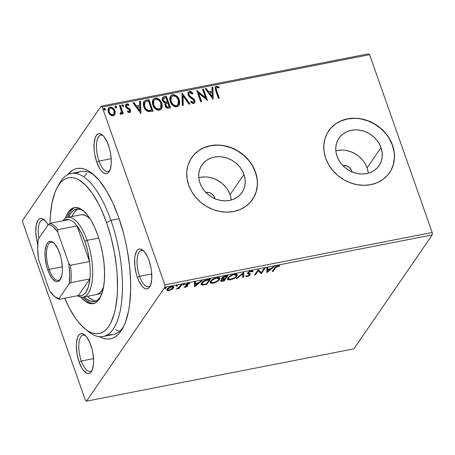 <?xml version="1.0" encoding="UTF-8"?>
<svg xmlns="http://www.w3.org/2000/svg" width="455" height="455" viewBox="0 0 455 455"><rect width="100%" height="100%" fill="white"/><g stroke="black" fill="none" stroke-linecap="round" stroke-linejoin="round"><path stroke-width="0.68" d="M107.886 334.493A83.089 32.112 -101.1 0 0 123.766 326.275A83.089 32.112 78.9 0 1 113.107 334.55L103.08 336.512A83.089 32.112 78.9 0 1 86.683 330.108A83.089 32.112 -101.1 0 0 88.401 331.593A83.089 32.112 -101.1 0 0 120.279 310.418A83.089 32.112 -101.1 0 0 110.94 220.328L106.544 222.523A79.392 30.684 78.9 0 1 115.468 308.609A79.392 30.684 78.9 0 1 85 328.84A79.392 30.684 78.9 0 1 64.695 298.241L69.228 307.853L75.45 318.187L78.698 322.476L85.307 329.084L88.606 331.342L91.859 332.872L95.032 333.651L98.092 333.686L101.021 332.969L103.785 331.507L106.351 329.312L108.705 326.406L110.815 322.822L114.239 313.751L115.519 308.348L117.151 296.086L117.487 289.34L117.185 274.939L116.554 267.426L114.347 252.127L110.969 236.964L106.544 222.523L101.243 209.351L98.325 203.402L92.103 193.068L85.563 185.134L78.954 179.913L75.701 178.383L72.527 177.598L69.461 177.564L66.532 178.286L63.774 179.748L61.203 181.943L58.854 184.849L56.744 188.433L54.89 192.664L52.041 202.902L50.408 215.169L50.039 223.354A79.392 30.684 78.9 0 1 57.313 187.352A79.392 30.684 78.9 0 1 106.544 222.523L110.94 220.328A83.089 32.112 78.9 0 1 103.08 336.512M99.082 336.421L102.637 338.093L106.106 338.952L109.456 338.986L112.652 338.201L115.672 336.603L118.476 334.203L121.047 331.03L123.356 327.111L125.381 322.481L128.498 311.294L129.561 304.833L130.648 290.512L130.665 282.782L129.629 266.556L127.218 249.84L125.523 241.497L123.521 233.267L118.687 217.479A86.78 33.539 78.9 0 1 122.731 328.288A86.78 33.539 78.9 0 1 99.577 336.7M99.008 161.081A18.462 7.138 -101.1 0 0 109.911 170.107A18.462 7.138 78.9 0 1 107.852 171.501A18.462 7.138 78.9 0 1 99.008 161.081L111.185 158.698L99.008 161.081A18.462 7.138 78.9 0 1 100.76 135.26A18.462 7.138 78.9 0 1 103.194 135.778A18.462 7.138 -101.1 0 0 96.801 141.784A18.462 7.138 -101.1 0 0 99.008 161.081L96.807 162.179L99.008 161.081M108.455 145.242A20.31 7.849 78.9 0 1 109.405 171.177A20.31 7.849 78.9 0 1 96.807 162.179L99.691 168.464L101.334 170.813L103.023 172.502L104.701 173.469L106.294 173.679L107.75 173.122L109.007 171.814L110.025 169.817L111.168 164.062L111.259 160.524L110.451 152.812L109.587 148.939L107.101 141.869L103.933 136.608L102.244 134.919L100.566 133.952L98.968 133.742L97.518 134.299L96.255 135.601L95.243 137.603L94.094 143.359L94.248 150.69L94.811 154.603L96.807 162.179A20.31 7.849 78.9 0 1 94.526 140.157A20.31 7.849 78.9 0 1 102.318 134.981A20.31 7.849 78.9 0 1 108.455 145.242M139.588 276.304A18.462 7.138 -101.1 0 0 150.486 285.33A18.462 7.138 78.9 0 1 148.427 286.724A18.462 7.138 78.9 0 1 139.588 276.304L151.76 273.921L139.588 276.304A18.462 7.138 78.9 0 1 141.334 250.483A18.462 7.138 78.9 0 1 143.769 251.001A18.462 7.138 -101.1 0 0 137.376 257.007A18.462 7.138 -101.1 0 0 139.588 276.304L137.387 277.402L139.588 276.304M149.03 260.465A20.31 7.849 78.9 0 1 149.979 286.4A20.31 7.849 78.9 0 1 137.387 277.402L138.741 280.769L141.909 286.03L143.598 287.725L145.276 288.692L146.874 288.902L148.324 288.345L149.587 287.037L150.599 285.04L151.748 279.279L151.595 271.948L151.032 268.035L149.03 260.465L147.676 257.092L144.508 251.831L141.141 249.169L139.548 248.965L138.093 249.522L136.83 250.824L135.089 255.443L134.674 258.582L134.822 265.913L136.255 273.705L137.387 277.402A20.31 7.849 78.9 0 1 135.101 255.38A20.31 7.849 78.9 0 1 142.898 250.204A20.31 7.849 78.9 0 1 149.03 260.465M81.354 360.991A18.462 7.138 -101.1 0 0 92.251 370.017A18.462 7.138 78.9 0 1 90.192 371.411A18.462 7.138 78.9 0 1 81.354 360.991L93.525 358.608L81.354 360.991A18.462 7.138 78.9 0 1 83.1 335.17A18.462 7.138 78.9 0 1 85.534 335.688A18.462 7.138 -101.1 0 0 79.147 341.694A18.462 7.138 -101.1 0 0 81.354 360.991L79.153 362.089L81.354 360.991M90.801 345.152A20.31 7.849 78.9 0 1 91.745 371.087A20.31 7.849 78.9 0 1 79.153 362.089L82.037 368.374L83.68 370.723L87.041 373.379L88.64 373.589L90.096 373.032L91.353 371.724L92.365 369.727L93.514 363.972L93.605 360.434L92.797 352.722L91.933 348.849L89.447 341.779L86.279 336.518L82.912 333.862L81.314 333.651L79.858 334.209L78.601 335.511L77.589 337.513L76.44 343.269L76.349 346.807L77.157 354.513L79.153 362.089A20.31 7.849 78.9 0 1 76.872 340.067A20.31 7.849 78.9 0 1 84.664 334.891A20.31 7.849 78.9 0 1 90.801 345.152M205.723 192.419L208.458 192.425L211.131 193.426L214.146 196.441L214.726 197.698L214.26 198.38L214.726 197.698A7.388 6.37 -145.5 0 1 214.999 198.704M231.225 200.024A24.297 20.958 34.5 0 0 230.037 194.7L243.971 174.441A24.297 20.958 -145.5 0 1 241.997 192.511A24.297 20.958 -145.5 0 1 219.634 200.206A24.297 20.958 -145.5 0 1 199.984 183.046L198.915 178.735L198.738 174.43L199.449 170.289L201.03 166.467L203.413 163.123L206.513 160.376L210.204 158.334L214.345 157.083L218.787 156.656L223.342 157.083L227.853 158.34L232.135 160.382L236.026 163.129L239.375 166.479L242.06 170.295L243.971 174.441L245.035 178.747L245.211 183.058L244.5 187.198L242.919 191.015L240.536 194.365L237.442 197.106L233.745 199.148L229.604 200.405L225.168 200.826L220.607 200.405L216.102 199.148L211.82 197.106L207.929 194.353L204.574 191.009L201.895 187.193L199.984 183.046A24.297 20.958 -145.5 0 1 201.952 164.977A24.297 20.958 -145.5 0 1 224.315 157.282A24.297 20.958 -145.5 0 1 243.971 174.441L230.037 194.7A24.297 20.958 34.5 0 0 198.795 177.723M368.26 173.207A24.297 20.958 34.5 0 0 367.071 167.884L381.006 147.619A24.297 20.958 -145.5 0 1 379.032 165.694A24.297 20.958 -145.5 0 1 356.674 173.383A24.297 20.958 -145.5 0 1 337.018 156.23L335.955 151.919L335.773 147.613L336.49 143.467L338.065 139.651L340.454 136.307L343.548 133.56L347.239 131.518L351.385 130.261L355.821 129.84L360.383 130.266L364.887 131.523L369.17 133.565L373.06 136.312L376.41 139.657L379.095 143.479L381.006 147.619L382.069 151.93L382.251 156.236L381.535 160.382L379.959 164.198L377.576 167.542L374.476 170.289L370.785 172.331L366.639 173.588L362.203 174.009L357.641 173.582L353.137 172.326L348.854 170.284L344.964 167.537L341.614 164.192L338.929 160.37L337.018 156.23A24.297 20.958 -145.5 0 1 338.992 138.155A24.297 20.958 -145.5 0 1 361.355 130.466A24.297 20.958 -145.5 0 1 381.006 147.619L367.071 167.884A24.297 20.958 34.5 0 0 335.83 150.906M389.457 172.82A36.929 31.85 34.5 0 0 392.438 145.384L392.54 145.23A36.929 31.85 -145.5 0 1 389.548 172.695A36.929 31.85 -145.5 0 1 355.56 184.383A36.929 31.85 -145.5 0 1 325.695 158.312L328.601 164.608L332.673 170.409L337.769 175.499L343.684 179.674L350.191 182.779L357.038 184.69L363.966 185.333L370.711 184.69L377.007 182.785L382.621 179.679L387.324 175.511L390.953 170.426L393.348 164.619L394.434 158.323L394.161 151.777L392.54 145.23L389.639 138.934L385.561 133.127L380.471 128.043L374.556 123.868L368.049 120.763L361.196 118.852L354.269 118.203L347.523 118.852L341.227 120.757L335.619 123.857L330.91 128.031L327.287 133.116L324.887 138.917L323.801 145.213L324.074 151.765L325.695 158.312A36.929 31.85 -145.5 0 1 328.692 130.847A36.929 31.85 -145.5 0 1 362.675 119.153A36.929 31.85 -145.5 0 1 392.54 145.23L392.438 145.384A36.929 31.85 34.5 0 0 362.589 119.312A36.929 31.85 34.5 0 0 328.607 130.972M252.423 199.637A36.929 31.85 34.5 0 0 255.397 172.2L255.505 172.047A36.929 31.85 -145.5 0 1 252.508 199.512A36.929 31.85 -145.5 0 1 218.525 211.205A36.929 31.85 -145.5 0 1 188.66 185.128L191.561 191.424L195.639 197.231L200.729 202.316L206.644 206.49L213.15 209.596L220.004 211.507L226.931 212.155L233.677 211.507L239.973 209.601L245.581 206.502L250.29 202.327L253.913 197.243L256.313 191.441L257.399 185.145L257.126 178.593L255.505 172.047L252.599 165.751L248.527 159.95L243.431 154.859L237.516 150.685L231.009 147.585L224.161 145.668L217.234 145.026L210.489 145.668L204.193 147.579L198.579 150.679L193.87 154.848L190.247 159.938L187.847 165.739L186.766 172.036L187.039 178.582L188.66 185.128A36.929 31.85 -145.5 0 1 191.652 157.669A36.929 31.85 -145.5 0 1 225.64 145.975A36.929 31.85 -145.5 0 1 255.505 172.047L255.397 172.2A36.929 31.85 34.5 0 0 225.549 146.135A36.929 31.85 34.5 0 0 191.566 157.794M342.871 165.586A7.388 6.37 -145.5 0 1 351.766 170.881L351.3 171.558L351.766 170.881A7.388 6.37 -145.5 0 1 352.039 171.888M353.905 348.837L86.513 401.168L164.858 287.224L432.25 234.894L353.905 348.837L432.25 234.894L164.858 287.224L86.513 401.168L85.403 400.292L22.801 222.523L85.403 400.292L86.513 401.168L353.905 348.837M171.797 289.437L173.332 288.248L173.924 287.207L173.543 286.531L172.451 286.383L168.754 287.668L166.735 289.852L167.07 290.483L168.231 290.66L171.797 289.437L171.66 289.044L171.797 289.437L173.634 287.867L173.89 286.917L171.723 286.485C169.345 287.156 167.781 288.049 167.036 289.158L166.945 290.387L168.924 290.563L171.797 289.437M181.881 284.563L180.976 284.733L178.667 287.736L176.068 289.05L178.667 288.095L178.269 288.675L179.168 288.498L181.881 284.563L180.976 284.733L178.997 287.441L176.068 289.05L178.667 288.095L178.269 288.675L179.168 288.498L181.881 284.563M185.361 287.35L187.875 285.825L187.807 285.313L186.51 284.887L186.777 284.318L189.809 283.408L188.103 283.289L186.021 284.335L185.521 285.302L186.851 285.814L186.868 286.172L185.839 286.821L184.77 286.684L184.008 287.128L185.361 287.35L185.196 286.895L185.361 287.35L187.784 285.979L187.909 285.427L186.51 284.887L186.556 284.551L188.091 283.704L189.041 283.875L189.809 283.408L188.325 283.238L185.64 284.75L185.521 285.302L186.868 286.172L184.008 287.128L185.361 287.35M207.804 279.484L205.148 280.252L203.004 281.491L201.292 283.357L201.19 284.614L202.685 285.035L206.82 284.341L210.523 278.955L207.804 279.484C204.551 280.291 202.452 281.463 201.519 282.987L201.093 284.426L202.395 285.04L206.82 284.341L210.523 278.955L207.804 279.484M227.921 275.548L223.843 276.555L221.773 278.079L221.648 278.818L222.671 279.091L221.067 280.121L220.624 281.139L221.488 281.412L224.218 280.94L227.921 275.548L225.583 276.009C223.667 276.492 222.393 277.186 221.773 278.079L221.596 278.716L222.671 279.091L220.783 280.456L220.607 281.099L224.218 280.94L227.921 275.548M243.67 272.465L236.065 278.619L237.044 278.426L242.697 273.785L242.731 277.317L243.715 277.123L243.67 272.465L236.065 278.619L237.044 278.426L242.697 273.785L242.731 277.317L243.715 277.123L243.67 272.465M264.065 268.473L261.312 272.482L258.218 269.622L254.51 275.008L255.414 274.831L258.173 270.816L261.261 273.688L264.964 268.302L264.065 268.473L261.312 272.482L258.218 269.622L254.51 275.008L255.414 274.831L258.173 270.816L261.261 273.688L264.964 268.302L264.065 268.473M275.576 267.785L276.873 266.488L279.188 266.294L279.933 265.788L278.147 265.601L275.764 266.664L272.209 271.544L273.108 271.368L275.576 267.785L275.343 267.125L272.875 270.714L273.108 271.368L275.576 267.785L277.777 266.152L279.188 266.294L279.933 265.788L278.147 265.601C276.168 266.232 275.025 267 274.712 267.904L272.209 271.544L273.108 271.368L272.767 270.731L275.343 267.125L275.576 267.785M266.96 272.573L274.416 266.448L273.438 266.641L271.043 268.604L267.762 269.246L267.745 267.756L266.767 267.95L266.96 272.573L266.806 272.135L266.96 272.573L274.416 266.448L273.438 266.641L271.043 268.604L267.762 269.246L267.745 267.756L266.767 267.95L266.96 272.573M253.003 271.538L252.9 271.248L253.003 271.538C253.065 270.958 252.457 270.736 251.183 270.879L249.004 271.732L247.577 273.063L247.787 273.813L249.323 274.61L249.169 275.212L247.48 276.02L246.525 275.616L245.598 276.083L246.041 276.526L248.356 276.202L250.182 274.888L250.244 274.109L248.498 273.023L249.203 272.101L251.041 271.39L252.081 271.959L253.003 271.538L252.366 270.844L251.183 270.879L247.713 272.818L247.554 273.523L249.203 274.496L249.266 275.087L247.617 275.997L246.525 275.616L245.598 276.083L247.224 276.555L250.182 274.888L250.284 274.16L248.538 273.119L248.606 272.653L250.87 271.419L252.081 271.959L252.957 271.373M237.066 274.484L236.651 275.446L236.884 276.105L237.254 274.78L234.302 274.183C231.015 275.127 228.865 276.367 227.87 277.891L227.483 279.245L230.475 279.831L230.31 279.364L230.475 279.831C233.756 278.875 235.895 277.63 236.884 276.105L237.26 274.809L236.1 274.064L233.762 274.302L231.112 275.32L228.774 276.885L227.591 278.369L227.671 279.546L229.474 279.973L234.126 278.426L236.486 276.606L236.884 276.105L236.651 275.446L236.077 276.139M219.668 277.886L219.253 278.852L219.486 279.512L219.856 278.187L216.904 277.584C213.617 278.534 211.473 279.768 210.472 281.298L210.085 282.652L213.076 283.238L212.917 282.771L213.076 283.238C216.358 282.276 218.497 281.036 219.486 279.512L219.867 278.21L218.701 277.47L216.37 277.704L213.713 278.727L211.376 280.286L210.193 281.776L210.273 282.947L212.075 283.38L216.734 281.833L219.094 280.007L219.486 279.512L219.253 278.852L218.679 279.541M194.672 286.718L202.128 280.599L201.144 280.792L198.755 282.754L195.468 283.397L195.457 281.901L194.478 282.094L194.518 286.752L194.518 286.28L194.672 286.718L202.128 280.599L201.144 280.792L198.755 282.754L195.468 283.397L195.457 281.901L194.478 282.094L194.672 286.718M184.468 284.381L183.672 284.187L182.944 284.938L184.32 284.546L184.355 284.068L184.468 284.381L184.025 284.079L182.967 284.676L183.411 284.978L184.468 284.381L184.025 284.079M177.569 285.734L176.773 285.535L176.045 286.286L177.422 285.894L177.456 285.416L177.569 285.734L177.126 285.433L176.068 286.024L176.512 286.326L177.569 285.734L177.126 285.433M166.32 287.935L165.523 287.736L164.801 288.487L166.172 288.095L166.206 287.617L166.32 287.935L165.876 287.634L164.818 288.225L165.262 288.527L166.32 287.935L165.876 287.634M102.204 107.039L369.596 54.708L432.199 232.477L164.812 284.807L102.204 107.039L164.812 284.807L164.858 287.224L164.812 284.807L432.199 232.477L432.25 234.894L432.199 232.477L369.596 54.708L102.204 107.039L101.095 106.163L22.75 220.106L101.095 106.163L102.204 107.039M111.816 107.67L109.871 107.408C112.271 107.471 113.881 108.7 114.7 111.094L114.91 110.787C114.091 108.392 112.482 107.164 110.082 107.096L108.444 108.227L110.082 107.096L108.546 108.062L108.313 112.078L110.241 114.899L113.153 115.815L114.666 114.853L115.087 113.943L115.138 111.583L114.41 109.683L113.102 108.085L111.356 107.118L109.359 107.34L108.108 109.063L107.977 110.554L108.637 112.857L109.911 114.603L111.623 115.706L113.841 115.576L115.087 113.943L114.558 114.996M120.336 105.247L119.432 105.424L121.309 111.174L121.127 112.897L120.211 113.164L120.097 114.142L120.689 114.313L121.553 113.864L121.963 112.607L122.401 113.847L123.299 113.67L120.336 105.247L120.12 105.554L122.998 113.727L120.12 105.554L120.336 105.247L119.432 105.424L121.309 111.174L120.097 114.142L120.888 114.302L121.587 113.818L121.963 112.607L122.401 113.847L123.299 113.67L120.336 105.247M129.59 112.595L130.636 111.606L130.386 109.723L129.447 108.517L127.019 107.198L126.422 105.947L127.144 104.866L128.691 105.509L128.93 104.627L127.872 103.968L126.467 103.905L125.534 104.946L125.569 106.442L126.558 108.051L129.55 110.07L129.504 111.39L128.771 111.555L127.701 110.912L127.428 111.737L129.015 112.59L130.414 112.072L130.522 110.053L129.777 108.813L127.019 107.198L126.524 106.436L126.621 105.202L127.144 104.866L128.691 105.509L128.93 104.627L126.678 103.848L125.768 104.434L125.637 106.652L126.393 107.898L129.152 109.547L129.635 110.269L129.169 111.572L127.701 110.912L127.428 111.737L129.59 112.595M146.26 100.174L144.013 101.266L143.285 103.08L143.45 105.645L144.798 108.836L146.027 110.343L148.125 111.583L153.039 111.168L148.978 99.645L146.26 100.174L146.049 100.481L148.768 99.952L148.978 99.645L146.26 100.174L143.86 101.465L143.757 106.669C144.457 109.058 145.981 110.713 148.336 111.64L153.039 111.168L148.978 99.645L148.768 99.952L152.738 111.225L148.768 99.952L146.049 100.481L146.26 100.174M165.313 103.092L165.08 105.759C165.734 107.568 166.968 108.347 168.782 108.085L170.437 107.761L166.376 96.238L163.743 96.767L162.754 97.381L162.196 98.701L162.429 100.509L163.499 102.187L165.313 103.092L164.898 105.054L166.012 107.306L167.611 108.159L170.437 107.761L166.376 96.238L166.166 96.545L170.136 107.818L166.166 96.545L166.376 96.238L164.039 96.693L162.6 97.575L162.429 100.509L165.228 103.211M182.125 93.156L182.284 105.441L183.263 105.253L183.029 95.954L188.95 104.138L189.934 103.945L181.977 93.184L182.284 105.441L183.263 105.253L183.029 95.954L188.95 104.138L189.934 103.945L182.125 93.156M202.52 89.163L205.541 97.74L196.674 90.312L200.729 101.829L201.628 101.653L198.602 93.065L207.48 100.509L203.419 88.987L202.52 89.163L205.541 97.74L196.674 90.312L200.729 101.829L201.628 101.653L198.602 93.065L207.48 100.509L203.419 88.987L202.52 89.163M216.631 90.528L216.102 88.731L216.307 87.639L217.319 87.32L218.94 88.003L219.082 87.03L216.404 86.131L215.346 86.786L215.022 87.986L218.428 98.365L219.327 98.195L216.631 90.528L216.415 90.835L219.026 98.252L216.415 90.835L216.29 87.667L217.479 87.36L218.94 88.003L219.082 87.03L216.404 86.131L215.34 86.786L215.687 90.585L218.428 98.365L219.327 98.195L216.631 90.528M213.179 99.395L212.872 87.138L211.893 87.332L211.99 91.262L208.703 91.904L206.2 88.446L205.222 88.634L213.179 99.395L212.872 87.138L211.893 87.332L211.99 91.262L208.703 91.904L206.2 88.446L205.222 88.634L213.179 99.395M188.99 93.292L188.762 95.158L189.081 93.133L189.923 92.575L192.431 94.139L192.954 93.412C192.067 92.081 190.895 91.415 189.439 91.409L188.484 91.904L187.966 92.826L188.296 95.539L189.826 97.336L193.182 99.571L194.023 101.186L193.238 102.352L191.151 101.181L190.696 102.028L192.818 103.507L193.875 103.473L194.74 102.745L194.996 101.391L194.353 99.554L189.906 96.153L188.876 94.498L188.927 93.451L189.746 92.621L190.662 92.661L192.431 94.139L192.954 93.412L190.958 91.643L189.689 91.375L189.229 91.717C190.685 91.722 191.856 92.388 192.744 93.719L192.021 92.917M174.669 95.26L172.348 95.021C175.653 95.146 177.859 96.852 178.974 100.145L179.185 99.833C178.076 96.545 175.863 94.839 172.559 94.714L170.426 96.176L172.559 94.714L170.528 96.016L170.21 101.653C171.319 104.986 173.548 106.709 176.893 106.811L178.923 105.452L179.185 99.833L178.764 98.815L177.524 96.926L175.784 95.419L173.645 94.657L171.569 95.067L170.227 96.534L169.721 98.496L170.039 101.129L171.182 103.677L172.695 105.424L174.68 106.635L176.352 106.879L177.877 106.447L178.997 105.344L179.537 104.013L179.662 101.943L179.185 99.833L178.809 105.611M157.271 98.667L154.95 98.428C158.255 98.553 160.461 100.259 161.576 103.547L161.787 103.24C160.678 99.952 158.465 98.246 155.161 98.115L153.028 99.582L155.161 98.115L153.13 99.418L152.812 105.054C153.921 108.392 156.15 110.11 159.495 110.218L161.525 108.859L161.787 103.24L161.366 102.221L160.132 100.333L158.386 98.826L156.247 98.058L154.171 98.468L152.835 99.941L152.323 101.903L152.641 104.536L153.784 107.079L155.297 108.83L157.282 110.042L158.954 110.286L160.478 109.854L161.599 108.745L162.139 107.414L162.264 105.344L161.787 103.24L161.411 109.012M140.891 113.545L140.584 101.289L139.6 101.476L139.702 105.406L136.415 106.049L133.912 102.591L132.934 102.784L140.891 113.545L140.584 101.289L139.6 101.476L139.702 105.406L136.415 106.049L133.912 102.591L132.934 102.784L140.891 113.545M121.946 105.094L122.384 104.69L121.968 105.799L123.06 106.612L123.47 105.503L123.06 104.906L122.224 104.747L121.894 105.458L122.884 106.624L123.51 106.174L123.47 105.503L123.288 106.51M115.047 106.447L115.485 106.043L115.069 107.147L116.162 107.96L116.571 106.857L116.162 106.254L115.32 106.095L114.996 106.806L115.979 107.971L116.611 107.528L116.571 106.857L116.389 107.863M103.797 108.648L104.235 108.244L103.82 109.348L104.912 110.161L105.321 109.058L104.912 108.455L104.076 108.296L103.774 109.177L104.821 110.173L105.361 109.729L105.321 109.058L105.139 110.064M368.487 53.832L101.095 106.163L368.487 53.832L369.596 54.708L368.487 53.832M22.801 222.523L22.75 220.106L22.801 222.523M118.687 217.479L112.891 203.084L106.368 190.628L99.355 180.595L92.132 173.372L88.532 170.904L84.977 169.237L81.508 168.378L78.158 168.344L74.956 169.129L71.941 170.727L67.846 174.578A86.78 33.539 78.9 0 1 92.467 173.639A86.78 33.539 78.9 0 1 118.687 217.479M48.059 224.912L45.699 221.295L42.332 218.639L40.74 218.428L39.284 218.986L38.027 220.294L36.281 224.912L35.774 231.584L36.582 239.29L37.748 244.267A20.31 7.849 78.9 0 1 36.525 223.854A20.31 7.849 78.9 0 1 44.089 219.668A20.31 7.849 78.9 0 1 48.059 224.912M58.388 185.543A83.089 32.112 78.9 0 1 71.162 173.435L81.189 171.472A83.089 32.112 78.9 0 1 94.185 175.118A83.089 32.112 -101.1 0 0 76.377 173.492M86.894 173.281L84.431 176.324L86.894 173.281M115.57 329.63L119.426 331.388L115.57 329.63M38.857 238.289A18.462 7.138 78.9 0 1 42.525 219.953A18.462 7.138 78.9 0 1 44.96 220.47A18.462 7.138 -101.1 0 0 38.857 238.289M257.018 178.752L255.397 172.2L252.497 165.904M248.419 160.103L243.323 155.013L237.413 150.838L230.907 147.738L224.053 145.827M217.126 145.179L210.381 145.822L204.085 147.733M198.477 150.832L193.767 155.007M253.805 197.396L256.205 191.595L257.291 185.299M394.058 151.93L392.438 145.384L389.531 139.088M385.453 133.281L380.363 128.196L374.448 124.022L367.941 120.916L361.094 119.005M354.161 118.363L347.421 119.005L341.119 120.911M335.511 124.01L330.802 128.185M390.845 170.579L393.245 164.773L394.331 158.476M368.14 172.195L367.071 167.884L365.16 163.737M362.481 159.921L359.126 156.577L355.236 153.83L350.953 151.788L346.448 150.525M341.887 150.105L337.451 150.525M342.763 165.603L346.864 165.984L349.349 167.44L351.186 169.618L352.09 172.189M231.1 199.011L230.037 194.7L228.126 190.56M225.441 186.738L222.091 183.393L218.201 180.646L213.918 178.605L209.408 177.348M204.852 176.921L200.416 177.342M205.831 192.402A7.388 6.37 -145.5 0 1 214.726 197.698L215.05 199.006M215.243 86.945L216.404 86.131L216.193 86.439L218.872 87.337L219.082 87.03L218.787 87.923L218.872 87.337L217.592 86.609L216.193 86.439L215.13 87.093L215.34 86.786M216.193 87.838L216.415 90.835L215.892 89.038L216.097 87.951M216.893 86.422L216.535 86.404M205.393 88.867L206.2 88.446L205.99 88.753L208.492 92.211L211.99 91.262L208.492 92.211L205.99 88.753L205.393 88.867M211.899 87.599L212.872 87.138L212.957 99.326L212.661 87.445L211.899 87.599M209.294 93.315L211.916 96.938L212.127 96.631L209.505 93.008L209.294 93.315L211.916 96.938L212.127 96.631L209.505 93.008L212.019 92.519L212.127 96.631L212.019 92.519L209.294 93.315M202.612 89.413L203.419 88.987L203.209 89.294L207.122 100.401L203.209 89.294L202.612 89.413M198.391 93.372L198.602 93.065L198.391 93.372L201.332 101.715L198.391 93.372M196.81 90.704L205.33 98.047L205.541 97.74L205.33 98.047L196.81 90.704M189.667 95.925L188.973 94.85L188.762 95.158L189.456 96.232L189.667 95.925L189.456 96.232L191.595 97.779L191.805 97.467L189.667 95.925M193.711 98.775L191.805 97.467L191.595 97.779L193.494 99.082L193.711 98.775L193.494 99.082L194.575 100.743L194.786 100.436L193.711 98.775M191.879 102.324L190.941 101.488L193.028 102.659L193.238 102.352L191.151 101.181L190.696 102.028L193.642 103.535L194.66 102.87L194.786 100.436L194.547 103.012M188.182 92.314L189.439 91.409L188.285 92.149L188.069 95.01L191.322 98.348L192.84 99.281L193.904 100.663L193.83 101.983L193.028 102.659L193.711 102.119M191.51 92.45L189.479 91.682L187.96 92.644M193.75 102.005L193.278 102.58L192.425 102.614M194.53 103.052L194.706 102.625M194.712 101.22L193.358 98.951L189.695 96.46M189.456 96.232L188.643 94.043M188.711 93.758L189.087 93.195M181.983 93.565L189.553 104.019L181.983 93.565M182.819 96.261L183.046 105.293L182.819 96.261M178.781 105.651L179.327 104.309M178.991 105.276L179.185 104.809M179.475 103.148L179.145 100.663L177.996 98.138M179.475 102.699L179.446 102.25M177.501 97.455L175.556 95.721M171.836 95.158L171.359 95.374M177.348 105.406L176.011 105.981L174.464 105.759L172.872 104.798L171.677 103.399L170.511 100.089L171.143 97.262M177.922 104.735L177.632 105.122M171.211 97.165L170.898 101.784L171.325 96.995L173.002 95.891C175.647 96.011 177.41 97.387 178.286 100.015L178.081 104.513L176.438 105.64C173.77 105.509 171.996 104.121 171.108 101.476L170.898 101.784C171.78 104.428 173.56 105.816 176.227 105.947L177.962 104.673M162.503 97.734L164.039 96.693L163.828 97.006L166.166 96.545L163.527 97.074L162.367 97.922M163.351 98.655L163.118 100.64L163.328 100.333L163.118 100.64L165.256 102.421L165.466 102.113L165.256 102.421L166.735 102.278L166.945 101.971L165.466 102.113L163.328 100.333L163.447 98.49L165.893 97.597L167.4 101.88L167.19 102.187L165.256 102.421L163.919 101.835L162.998 100.197L163.425 98.581M165.961 103.956L165.762 105.867C166.143 106.948 166.883 107.408 167.975 107.243L168.185 106.936C167.093 107.101 166.354 106.641 165.973 105.56L166.058 103.785L167.821 103.063L169.118 106.754L167.804 107.272L166.593 107.039L165.648 105.452L166.001 103.916M165.648 104.565L165.762 104.24M168.185 106.936L166.803 106.732L166.109 105.89L165.859 104.252L166.553 103.393L167.821 103.063L169.118 106.754L168.185 106.936M161.383 109.058L161.929 107.721M161.593 108.677L161.787 108.21M162.077 106.555L161.747 104.07L160.598 101.545M162.077 106.106L162.048 105.651M160.103 100.862L158.158 99.122M154.438 98.564L153.961 98.775M160.53 108.136L159.614 109.052L158.397 109.399L157.066 109.166L155.479 108.205L154.279 106.806L153.25 104.349L153.096 102.648L153.744 100.669M153.818 100.572L153.5 105.19L153.926 100.401L155.61 99.292C158.249 99.418 160.012 100.794 160.894 103.421L160.683 107.915L159.04 109.041C156.372 108.916 154.598 107.528 153.71 104.883L153.5 105.19C154.381 107.835 156.162 109.223 158.829 109.354L160.564 108.08M143.757 101.63L146.049 100.481L143.803 101.573M148.91 110.821L151.72 110.161L148.427 110.457C146.482 109.78 145.225 108.455 144.662 106.493L144.724 102.477L145.225 101.954L148.495 100.999L151.72 110.161L149.581 110.787M144.622 102.637L144.445 106.8C145.014 108.762 146.271 110.087 148.216 110.764L148.427 110.457L148.216 110.764L146.885 110.224L145.373 108.682L144.025 104.69M144.064 103.996L144.366 103.029M133.099 103.018L133.912 102.591L133.702 102.898L136.204 106.356L139.702 105.406L136.204 106.356L133.702 102.898L133.099 103.018M139.605 101.744L140.584 101.289L140.669 113.471L140.368 101.596L139.605 101.744M137 107.465L139.628 111.088L139.839 110.775L137.217 107.158L137 107.465L139.628 111.088L139.839 110.775L137.217 107.158L139.731 106.663L139.839 110.775L139.731 106.663L137 107.465M129.396 111.543L128.555 111.862L127.491 111.219L128.953 111.879L129.436 111.452M129.351 111.623L129.561 111.316L129.169 111.572M125.671 104.593L126.678 103.848L126.467 104.155L128.719 104.934L128.93 104.627L128.589 105.424L128.719 104.934L128.219 104.548M126.53 105.372L126.308 106.743L126.524 106.436L126.308 106.743L126.808 107.505L127.019 107.198L126.808 107.505L128.071 108.182L128.282 107.875L128.071 108.182L129.567 109.12L129.777 108.813L129.567 109.12L130.312 110.36L130.522 110.053L130.301 112.214L130.488 111.145L130.011 109.706L126.644 107.334L126.211 106.254L126.513 105.389M130.056 112.561L130.42 111.913M127.064 104.132L125.722 104.542M123.06 106.612L123.413 106.385M122.384 104.69L122.168 104.997L123.259 105.81L123.47 105.503L122.384 104.69L121.821 105.224M123.14 106.766L123.1 105.486L122.526 105.025L121.877 105.156M121.337 114.177L121.752 112.914L121.468 113.966M120.916 113.21L120.001 113.471L120.99 113.067M120.894 113.238L121.11 112.925L120.672 113.238M119.523 105.674L120.12 105.554L119.523 105.674M121.479 113.949L121.656 113.449M116.162 107.96L116.514 107.733M115.485 106.043L115.269 106.351L116.361 107.164L116.571 106.857L115.485 106.043L114.922 106.578M116.241 108.114L116.201 106.84L115.627 106.379L114.978 106.504M115.087 113.943L114.91 110.787L115.087 113.943M114.353 115.291L115.03 113.488L114.825 111.492L113.983 109.644L112.351 107.977M113.778 114.131L113.113 114.887L111.981 115.109L109.888 113.801L108.739 111.066L109.28 108.978M109.246 109.018L108.995 112.203L109.348 108.853L110.446 108.131C112.237 108.222 113.42 109.166 114.006 110.957L113.835 114.091L112.789 114.779C110.992 114.649 109.797 113.687 109.206 111.896L108.995 112.203C109.587 113.995 110.781 114.956 112.578 115.087L113.727 114.239M104.912 110.161L105.264 109.934M104.235 108.244L104.024 108.552L105.111 109.365L105.321 109.058L104.235 108.244L103.672 108.779M104.991 110.315L104.951 109.041L104.377 108.58L103.734 108.705M171.108 101.476L170.705 98.934L171.222 97.148L172.593 95.999L174.384 95.937L176.318 97.029L177.513 98.416L178.536 100.862L178.57 103.376L177.222 105.338L175.112 105.588L173.088 104.491L171.108 101.476M166.945 101.971L165.108 102.051L163.868 101.266L163.214 99.89L163.641 98.274L165.893 97.597L167.4 101.88L166.945 101.971M153.71 104.883L153.307 102.335L153.83 100.549L155.195 99.406L156.986 99.338L158.926 100.436L160.114 101.818L161.138 104.263L161.178 106.783L159.83 108.745L157.714 108.995L155.69 107.898L153.71 104.883M151.72 110.161L148.427 110.457L146.021 108.95L144.912 107.141L144.252 104.735L144.389 103.188L145.225 101.954L148.495 100.999L151.72 110.161M109.206 111.896L109.189 109.12L110.173 108.205L111.634 108.25L113.778 110.4L114.273 112.101L114.114 113.534L113.067 114.7L111.594 114.637L110.099 113.494L109.206 111.896M278.551 265.527L279.108 265.532L279.188 266.294L278.955 265.635L278.085 265.453M278.136 265.601L278.318 266.112L278.136 265.601M277.63 265.726L277.777 266.152L277.63 265.726M267.523 267.802L267.762 269.246L267.523 267.802M270.668 268.677L270.219 269.047L270.668 268.677M267.716 271.106L266.801 271.851L267.716 271.106M267.688 269.036L267.779 271.288L267.534 269.064L267.779 271.288L267.762 269.724L270.281 269.235L270.122 268.786L270.281 269.235L267.779 271.288L270.281 269.235L267.762 269.724L267.688 269.036M264.173 268.456L261.028 273.028L261.261 273.688L257.945 270.156L258.173 270.816L257.945 270.156L255.181 274.177L255.414 274.831L255.073 274.194L257.945 270.156L261.028 273.028L264.173 268.456M252.622 270.952L251.86 271.294L252.622 270.952M251.854 271.299L252.081 271.959M251.234 270.731L251.524 270.822M250.716 270.987L250.87 271.419L250.716 270.987M248.419 272.118L248.606 272.653L248.419 272.118M248.538 273.119L248.606 272.653M248.305 272.465L248.498 273.006M250.051 273.5L250.182 274.888L249.949 274.228L249.38 274.814M247.042 276.026L247.224 276.555L247.042 276.026M249.033 274.428L249.266 275.087M249.203 274.496L248.97 273.836L248.225 273.518L248.458 274.177L247.548 273.154M247.401 273.006L249.147 274.086M246.286 275.963L246.616 275.952M249.516 274.701L250.131 273.825M243.442 272.556L243.715 277.123L243.482 276.464L242.725 276.612L243.482 276.464L243.442 272.556M242.532 273.307L242.697 273.785L242.532 273.307M236.879 277.954L237.044 278.426L236.879 277.954M229.144 279.319L227.437 278.892L229.24 279.313M236.014 276.202L237.032 274.149M235.15 273.984L235.906 274.32M228.262 278.232L228.416 277.254M230.816 279.29L228.461 278.813L228.546 277.095L228.768 277.721C229.565 276.486 231.294 275.491 233.95 274.729L233.796 274.291L233.95 274.729L236.287 275.212L235.98 276.287C235.189 277.51 233.466 278.511 230.816 279.29L229.388 279.364L228.495 278.892L228.546 278.096L229.496 276.902L233.074 274.951L235.087 274.615L236.139 274.979L236.105 276.094L234.734 277.522L230.816 279.29M228.45 277.192L228.461 278.813M236.287 275.212L235.411 274.041M227.13 275.702L223.985 280.28L224.218 280.94L223.877 280.303L227.13 275.702M222.398 280.803L222.563 281.264L222.398 280.803M221.613 280.724L220.647 280.695M221.522 278.261L222.438 278.437L222.671 279.091L222.438 278.437L221.63 278.324M221.784 278.375L222.085 278.42M220.538 280.644L221.773 280.701M222.506 277.851L222.353 277.396M221.448 280.115L221.369 279.762M222.489 278.79L223.337 278.466M223.695 280.564L222.762 280.746C221.704 280.934 221.346 280.775 221.693 280.269L221.505 279.745L221.693 280.269L224.423 278.926L224.264 278.471L224.423 278.926L224.884 278.835L224.725 278.386L224.884 278.835L223.695 280.564L221.966 280.837L221.602 280.422L222.717 279.45L224.884 278.835L223.695 280.564M221.329 279.882L221.574 280.655L221.693 280.269M222.984 278.574L222.552 278.756M225.265 278.284L223.422 278.585L222.478 277.357L222.671 277.903L225.612 276.481L225.458 276.031L225.612 276.481L226.641 276.276L226.482 275.832L226.641 276.276L225.265 278.284L222.916 278.562L222.671 277.903L224.235 276.839L226.641 276.276L225.265 278.284M222.319 277.487L222.558 278.318L222.671 277.903M211.746 282.726L210.045 282.293L211.842 282.72M218.616 279.603L219.634 277.556M217.752 277.385L218.508 277.726M210.864 281.639L211.018 280.655M213.418 282.692L211.063 282.219L211.148 280.502L211.37 281.122C212.167 279.893 213.895 278.892 216.557 278.13L216.404 277.698L216.557 278.13L218.889 278.614L218.582 279.688C217.791 280.917 216.068 281.918 213.418 282.692L211.99 282.771L211.097 282.299L211.148 281.503L212.098 280.308L215.676 278.352L217.689 278.022L218.741 278.38L218.707 279.501L217.336 280.928L213.418 282.692M211.052 280.599L211.063 282.219M218.889 278.614L218.013 277.442M209.732 279.108L206.587 283.687L206.82 284.341L206.479 283.704L209.732 279.108M204.886 284.233L205.046 284.688L204.886 284.233M202.6 284.369L202.162 284.381L202.395 285.04L202.162 284.381L201.053 284.056M200.962 283.954L202.759 284.358M201.81 283.118L202.185 282.157M209.243 279.683L206.297 283.965L203.22 284.438L202.071 283.943L202.196 282.185L202.418 282.817L205.774 280.479L205.632 280.064L205.774 280.479L208.276 279.87L208.117 279.427L208.276 279.87L209.243 279.683L209.084 279.233L209.243 279.683L206.297 283.965L203.22 284.438L202.179 284.125L202.418 282.817L204.05 281.309L209.243 279.683M202.111 282.276L202.071 283.943M195.229 281.946L195.468 283.397L195.229 281.946M198.38 282.828L197.925 283.198L198.38 282.828M195.428 285.251L194.512 286.002L195.428 285.251M195.394 283.186L195.491 285.433L195.24 283.215L195.491 285.433L195.474 283.875L197.993 283.38L197.834 282.93L197.993 283.38L195.491 285.433L197.993 283.38L195.474 283.875L195.394 283.186M186.897 285.859L186.635 285.518L186.868 286.172M185.401 284.756L186.669 285.2L186.044 284.972L186.277 285.632L186.044 284.972L185.287 284.642M185.64 284.75L185.521 285.302M188.808 283.215L189.041 283.875L188.762 283.175M187.96 283.323L188.091 283.704L187.96 283.323M186.379 284.056L186.556 284.551L186.379 284.056M186.51 284.887L186.556 284.551M186.96 284.443L186.323 283.892L186.47 284.773M187.682 284.767L187.551 285.319L187.784 285.979L187.909 285.427M187.784 285.979L187.551 285.319L186.931 285.916L186.618 285.154M186.846 285.979L187.642 285.166M183.217 284.432L183.411 284.978L183.217 284.432M182.967 284.676L183.411 284.978M181.09 284.716L178.94 287.839L179.168 288.498L178.94 287.839L178.605 287.907L181.09 284.716M176.54 288.715L176.659 289.05L176.54 288.715M176.318 285.786L176.512 286.326L176.318 285.786M176.068 286.024L176.512 286.326M168.777 290.148L168.924 290.563L168.777 290.148M167.958 290.006L166.746 289.761M166.74 289.807L166.945 290.387L166.74 289.807M173.679 286.622L173.634 287.867L173.4 287.207L172.86 287.833M172.695 287.981L173.691 286.553M166.712 289.733L167.997 290.006M172.439 286.343L172.718 286.673M167.576 289.221L167.622 288.453M169.254 290.08L167.724 289.733L167.73 288.402L167.935 288.982L171.393 286.969L171.262 286.593L171.393 286.969L172.94 287.281L172.735 288.043L169.254 290.08L167.713 289.699L168.43 288.436L170.807 287.116L172.866 287.145L172.815 287.913L171.893 288.88L169.254 290.08M167.571 288.55L167.724 289.733M172.94 287.281L172.513 286.383M165.068 287.987L165.262 288.527L165.068 287.987M164.818 288.225L165.262 288.527M67.619 217.399A40.62 15.697 78.9 0 1 87.07 240.325L84.869 241.423A38.772 14.987 78.9 0 1 89.55 261.534L70.497 265.265L68.79 263.456L57.66 231.857L57.956 229.656L77.009 225.925L89.55 261.534L87.718 251.245L84.869 241.423L81.212 232.772L77.009 225.925A38.772 14.987 -101.1 0 0 69.041 219.634L66.953 219.446L63.802 220.658A38.772 14.987 78.9 0 1 69.041 219.634A38.772 14.987 78.9 0 1 77.009 225.925A38.772 14.987 78.9 0 1 84.869 241.423L87.07 240.325A40.62 15.697 -101.1 0 0 62.807 220.851A40.62 15.697 78.9 0 1 67.619 217.399L80.99 214.783A40.62 15.697 78.9 0 1 90.346 219.247L88.008 217.063L84.658 215.124L81.468 214.709M68.62 217.206A47.081 18.2 78.9 0 1 76.406 209.095A47.081 18.2 78.9 0 1 83.879 211.239L80.66 209.493L76.958 209.01L73.585 210.301L70.667 213.327L68.62 217.206M78.118 208.97A47.081 18.2 -101.1 0 0 71.958 216.552L74.011 212.673L76.929 209.647L78.118 208.97M75.229 207.491A48.93 18.911 -101.1 0 0 67.3 217.473M80.916 297.143A48.93 18.911 78.9 0 0 93.173 303.644A48.93 18.911 78.9 0 0 97.808 235.224L94.538 227.108L90.858 220.083L86.911 214.43L82.838 210.358L78.8 208.026L74.956 207.52L71.446 208.868L68.415 212.007L65.475 218.252A48.93 18.911 78.9 0 1 74.381 207.611A48.93 18.911 78.9 0 1 97.808 235.224L100.532 244.125L102.62 253.469L103.979 262.899L104.559 272.044L104.343 280.559L103.336 288.117L101.579 294.43L99.139 299.248L96.107 302.387L92.604 303.735L88.759 303.229L84.721 300.897L80.649 296.825M119.119 218.73L110.94 220.328L119.119 218.73M71.162 173.435A83.089 32.112 78.9 0 1 110.94 220.328A83.089 32.112 -101.1 0 0 59.423 183.524L57.313 187.352M90.426 302.905L86.393 300.567L82.895 297.183A48.93 18.911 -101.1 0 0 94.003 303.434M73.118 208.538L70.087 211.677L67.647 216.5M100.606 296.7L97.313 300.294L93.94 301.591L90.238 301.108L86.353 298.861L84.221 296.933A47.081 18.2 78.9 0 0 94.492 301.506A47.081 18.2 78.9 0 0 100.606 296.7M93.582 300.454L89.698 298.207L87.565 296.279A47.081 18.2 -101.1 0 0 96.124 300.977M96.591 294.51A40.62 15.697 78.9 0 0 103.575 286.849L101.545 290.859L99.025 293.469L96.119 294.584M49.14 269.4A19.389 7.49 -101.1 0 0 60.839 278.523A19.389 7.49 78.9 0 1 58.422 280.343A19.389 7.49 78.9 0 1 49.14 269.4L62.341 266.818L49.14 269.4A19.389 7.49 78.9 0 1 50.977 242.293A19.389 7.49 78.9 0 1 53.9 243.067A19.389 7.49 -101.1 0 0 46.876 248.817A19.389 7.49 -101.1 0 0 49.14 269.4L47.82 270.06L49.14 269.4M59.571 252.969A20.492 7.923 78.9 0 1 60.526 279.137A20.492 7.923 78.9 0 1 47.82 270.06L46.677 266.329L45.238 258.468L45.085 251.069L46.239 245.262L47.263 243.243L48.531 241.929L49.999 241.366L51.614 241.577L53.303 242.549L55.009 244.255L58.206 249.567L60.714 256.694L61.59 260.613L62.403 268.393L62.312 271.959L61.891 275.121L60.128 279.785L58.86 281.099L57.393 281.662L55.783 281.452L52.388 278.773L49.191 273.461L47.82 270.06A20.492 7.923 78.9 0 1 45.517 247.838A20.492 7.923 78.9 0 1 53.383 242.612A20.492 7.923 78.9 0 1 59.571 252.969M87.07 240.325L98.752 238.039L87.07 240.325A40.62 15.697 78.9 0 1 83.225 297.126A40.62 15.697 78.9 0 1 77.464 295.739A40.62 15.697 -101.1 0 0 91.865 283.141A40.62 15.697 -101.1 0 0 87.07 240.325M54.276 296.25L55.3 297.075A38.772 14.987 -101.1 0 0 59.406 299.276L59.048 298.531A37.668 14.56 78.9 0 1 54.276 296.25A37.668 14.56 78.9 0 1 49.731 291.172L38.601 259.572A37.668 14.56 78.9 0 1 38.18 239.279L48.344 224.497A37.668 14.56 78.9 0 1 57.66 231.857L52.973 226.664L50.624 225.185L48.344 224.497L49.993 223.359L48.344 224.497L38.18 239.279L37.697 248.874L38.601 259.572L49.731 291.172L54.424 296.364L56.767 297.843L59.048 298.531L69.211 283.749L69.695 274.155L68.79 263.456L57.66 231.857L57.956 229.656A38.772 14.987 -101.1 0 0 49.993 223.359L69.041 219.634L49.993 223.359A38.772 14.987 78.9 0 1 57.956 229.656L77.009 225.925L89.55 261.534A38.772 14.987 78.9 0 1 89.908 278.892L78.459 295.545L80.546 295.733L82.509 295.221L84.311 294.021L85.921 292.155L88.452 286.576L89.908 278.892A38.772 14.987 78.9 0 1 78.459 295.545L59.406 299.276L59.048 298.531L69.211 283.749L70.861 282.618L89.908 278.892L78.459 295.545L59.406 299.276A38.772 14.987 78.9 0 1 54.782 296.643M89.908 278.892A38.772 14.987 -101.1 0 0 89.55 261.534L70.497 265.265A38.772 14.987 78.9 0 1 70.861 282.618L89.908 278.892M70.861 282.618A38.772 14.987 -101.1 0 0 70.497 265.265L68.79 263.456A37.668 14.56 78.9 0 1 69.211 283.749L70.861 282.618M216.29 87.667L216.079 87.974M189.081 93.133L188.87 93.446M193.83 101.983L193.62 102.29M170.528 96.016L170.318 96.324M171.325 96.995L171.114 97.302M178.081 104.513L177.865 104.821M166.058 103.785L165.847 104.093M163.447 98.49L163.237 98.798M153.13 99.418L152.92 99.725M153.926 100.401L153.716 100.709M160.683 107.915L160.467 108.227M143.86 101.465L143.649 101.772M144.724 102.477L144.514 102.784M126.621 105.202L126.41 105.509M130.414 112.072L130.204 112.379M108.546 108.062L108.335 108.375M109.348 108.853L109.132 109.16M113.835 114.091L113.625 114.398M248.51 273.057L248.276 272.397M249.368 274.695L249.135 274.035M186.476 284.824L186.249 284.165M88.401 331.593L85 328.84M101.926 293.464L83.225 297.126"/></g></svg>
